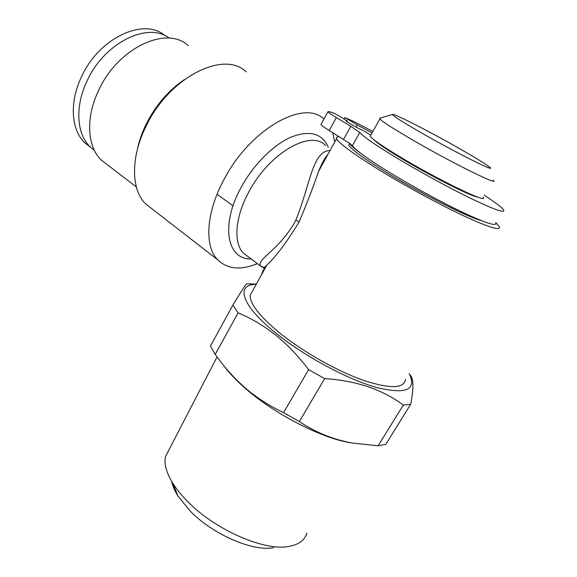 <?xml version="1.0" encoding="UTF-8"?>
<svg xmlns="http://www.w3.org/2000/svg" width="577" height="577" viewBox="0 0 577 577"><rect width="100%" height="100%" fill="white"/><g stroke="black" fill="none" stroke-linecap="round" stroke-linejoin="round"><path stroke-width="0.87" d="M481.081 220.522C466.512 216.764 416.284 191.131 382.342 169.919C361.923 157.132 350.715 148.837 348.71 145.029L349.554 143.514M495.686 222.823C497.179 226.768 486.397 223.378 463.345 212.668C440.943 202.037 410.211 185.203 387.261 171.008C376.485 164.33 367.982 158.668 361.765 154.03C354.574 148.859 350.527 145.31 349.619 143.392L329.251 130.532C324.281 127.452 321.526 125.433 320.985 124.466L321.187 124.091M484.276 195.214C495.304 202.404 501.738 207.309 503.577 209.941C505.315 213.504 494.684 209.79 471.669 198.813C449.288 187.951 418.412 171.073 395.238 157.052C374.978 144.697 363.157 136.518 359.767 132.501L350.802 126.305L336.341 117.593C331.328 114.556 328.522 112.594 327.931 111.714L329.085 111.585L334.826 113.518L347.325 121.011L345.847 120.752C346.063 121.675 358.966 128.952 363.214 130.546L370.809 135.097M361.765 154.03C356.766 150.287 353.643 147.517 352.388 145.729L349.568 143.284M373.766 139.648C376.81 142.829 385.494 148.772 399.818 157.471C428.646 174.99 470.327 196.13 477.482 197.009M356.11 127.106L357.293 124.978L344.923 117.578L353.953 121.574L372.85 131.455M372.05 132.876L357.293 124.978M493.342 180.219C500.382 186.941 447.601 160.622 408.913 137.816C391.711 127.676 382.039 121.365 379.904 118.884L380.092 118.134M483.057 197.233C489.57 204.734 436.702 179.173 398.527 155.956C381.548 145.635 372.1 139.05 370.189 136.201L370.744 135.206M418.015 130.9C401.073 121.062 392.569 115.58 392.483 114.462C392.641 112.573 432.368 132.984 462.062 150.056C475.874 157.983 484.831 163.507 488.935 166.616C500.331 174.932 453.681 151.6 418.015 130.9M165.072 35.702C144.178 17.05 98.811 37.822 81.371 77.08C69.182 102.569 71.252 129.897 84.631 142.649L90.56 147.294M169.321 38.161C147.993 21.385 104.177 42.712 87.019 81.061C74.729 106.651 76.683 134.03 89.998 146.738L94.347 150.359M184.222 79.691C168.455 90.459 155.804 105.209 146.262 123.947C142.072 132.472 139.115 140.932 137.398 149.328M246.199 71.887C224.114 49.831 169.212 77.116 146.118 126.125C130.416 157.377 131.152 189.602 145.491 203.811L152.717 209.415M188.225 45.655C166.941 25.164 117.91 47.682 98.66 90.344C85.439 117.621 87.221 146.558 101.033 159.865L107.899 165.13M257.356 263.639C240.508 270.526 227.23 269.192 217.515 259.628C204.489 246.256 205.866 213.605 223.335 180.781C249.012 129.861 303.848 98.696 323.928 119.071M332.713 132.66L334.71 142.079M264.886 268.658L260.53 266.033C256.801 259.102 276.441 252.077 293.671 224.244L295.85 220.039C310.26 185.116 312.171 150.943 330.066 150.496M328.024 154.196C324.555 158.639 321.411 164.337 318.591 171.297C313.52 186.292 307.014 203.198 299.081 222.015C286.466 242.585 275.741 256.916 266.899 265.009C263.862 268.716 262.146 271.832 261.734 274.363M252.957 290.281L250.194 295.287C249.834 304.029 260.155 316.982 281.143 334.141C304.151 352.453 337.357 371.148 363.193 380.257C389.958 389.013 404.095 388.696 405.588 379.313M495.794 222.65L499.321 226.696C501.031 231.247 488.719 227.425 462.401 215.235C436.775 203.118 401.578 183.825 375.627 167.691C351.833 152.746 338.814 143.082 336.571 138.704C335.901 137.138 336.997 136.59 339.846 137.045M409.143 373.521C417.02 389.836 406.287 394.531 376.954 387.607C348.119 379.637 305.406 356.752 277.061 334.061C241.042 305.543 235.091 284.382 256.253 284.302M409.944 374.805C413.644 378.252 413.889 388.069 410.687 404.246L385.797 444.355L378.123 445.79L351.797 442.97C332.756 439.378 315.28 432.238 299.362 421.571L283.545 412.67C269.618 406.049 256.916 397.856 245.434 388.105L239.304 382.544C230.331 373.853 222.304 364.462 215.228 354.386L238.092 312.885L232.906 305.045C241.713 290.541 246.379 283.444 246.906 283.761L256.325 284.172M238.092 312.885C250.908 318.143 263.379 325.5 275.51 334.97C287.389 344.57 298.424 356.124 308.608 369.633L283.545 412.67M351.797 442.977L348.854 442.465C320.076 437.467 274.392 413.745 245.99 388.927L240.119 383.669C233.411 377.394 228.009 371.444 223.926 365.825M215.228 354.386L210.454 346.02L232.906 305.045M306.87 533.119C304.793 540.137 298.929 544.558 289.279 546.376C265.002 551.54 215.589 530.148 188.03 501.896C181.784 495.665 176.742 489.512 172.912 483.461C166.392 472.895 163.911 463.966 165.469 456.659L169.53 448.805M273.577 547.667C253.137 551.886 212.956 534.518 190.331 511.222L177.867 495.917C174.615 490.71 172.552 485.877 171.665 481.413M410.687 404.246L403.28 405.104L378.123 445.79M299.362 421.571L324.663 378.613C356.276 380.64 382.479 389.475 403.28 405.104M324.663 378.613L308.608 369.633M99.056 89.334L96.547 95.075M344.101 119.078L344.923 117.578M346.95 121.697L347.325 121.011M352.388 145.729L359.767 132.501M299.081 222.015L295.85 220.039M328.299 147.236C322.161 133.244 309.654 129.904 290.779 137.218C272.849 145.152 252.813 165.404 240.71 188.196C220.198 225.874 227.417 259.816 251.089 258.914M325.522 145.491C310.714 129.205 268.622 153.395 248.536 192.516C234.889 217.717 233.36 242.967 243.371 253.101L248.435 256.916M329.251 130.532L336.341 117.593M343.582 139.345L350.802 126.305M349.619 143.392L348.71 145.029M379.904 118.884L370.189 136.201M392.483 114.462L379.695 118.256M84.631 142.649L89.998 146.738M217.06 194.269L233.036 205.809M248.067 256.635L260.53 266.033L263.819 267.418C264.331 267.504 265.355 266.697 266.899 265.009L250.194 295.287M327.779 154.643C326.07 156.403 324.123 159.418 321.937 163.68L318.591 171.304L336.571 138.704M240.119 383.669L239.296 382.544M165.469 456.659L217.06 356.918M177.867 495.917L172.912 483.461M145.491 203.811L217.515 259.628M101.033 159.865L136.367 186.948M320.985 124.466L327.931 111.714"/></g></svg>
